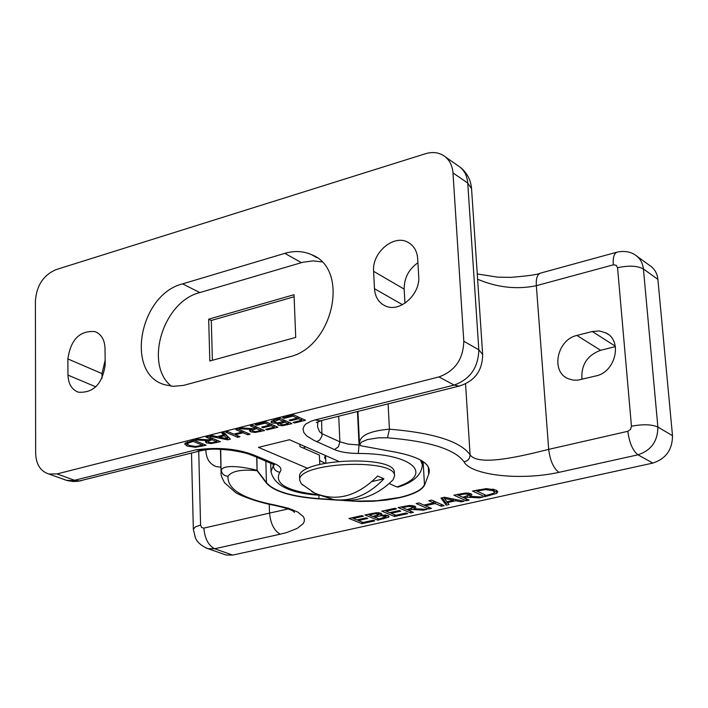 <?xml version="1.0" encoding="UTF-8"?>
<svg xmlns="http://www.w3.org/2000/svg" width="708" height="708" viewBox="0 0 708 708"><rect width="100%" height="100%" fill="white"/><g stroke="black" fill="none" stroke-linecap="round" stroke-linejoin="round"><path stroke-width="1.06" d="M484.697 494.68L475.36 490.405M497.22 490.803L494.538 492.29M494.547 492.14L492.936 490.715L485.644 489.609L476.865 491.042L486.254 495.396L493.733 493.202L494.547 492.14L493.759 489.255M485.644 489.609L485.582 488.67M496.574 493.414L484.75 496.68L472.528 491.042L486.405 488.626L496.007 490.051L497.777 491.795L496.574 493.414L496.441 491.423M484.75 496.68L484.617 494.697M476.865 491.042L476.803 490.086M388.639 517.159L377.78 520.194L364.939 514.928L376.435 512.707L380.975 513.212L381.824 513.981L380.86 515.026L387.931 515.486L389.037 516.468L388.639 517.159L388.568 515.822M388.055 515.539L385.842 516.406M377.78 520.194L377.691 518.424M374.346 516.884L373.196 516.406M369.16 514.743L367.956 514.256M379.081 518.999L385.851 516.734L381.444 515.698L374.355 517.052L379.081 518.999M374.355 517.052L374.311 516.159M372.93 516.468L379.107 514.539L375.921 513.627L369.169 514.92L372.93 516.468M369.169 514.92L369.116 513.999M380.798 514.999L380.7 513.105M381.444 515.698L381.408 514.964M380.736 513.804L379.081 514.061M375.921 513.627L375.877 512.742M358.354 520.336L357.142 519.849M353.274 518.283L352.053 517.787M358.363 520.539L363.142 522.469L373.266 520.238L374.771 520.858L361.938 523.681L349.009 518.46L361.921 515.592L363.452 516.221L353.283 518.477L356.832 519.92L366.301 517.822L367.824 518.442L358.363 520.539L358.319 519.584M361.938 523.681L361.85 521.946M353.283 518.477L353.239 517.521M386.125 511.194L389.63 512.663L399.259 510.53L400.763 511.167L391.135 513.3L395.843 515.274L406.144 512.999L407.631 513.636L394.568 516.504L381.824 511.176L394.958 508.255L396.471 508.902L386.125 511.194L386.072 510.229M394.568 516.504L394.471 514.698M391.126 513.158L389.834 512.619M386.117 511.061L384.816 510.512M391.135 513.3L391.082 512.344M425.393 505.662L424.012 505.061M435.048 501.591L433.685 501.901M433.747 502.91L428.818 500.742L431.676 500.105L444.137 505.609L441.305 506.229L435.225 503.556L425.402 505.724L431.508 508.388L428.694 509.008L416.136 503.556L418.968 502.928L423.915 505.078L433.747 502.91L433.632 500.972M428.694 509.008L428.579 507.114M425.402 505.724L425.349 504.769M435.225 503.556L435.11 501.627M441.305 506.229L441.19 504.308M423.357 510.176L411.693 509.503L408.481 510.211L413.481 512.344L410.693 512.964L398.038 507.574L409.551 505.459L414.729 506.114L415.897 507.149L414.03 508.68L427.004 509.371L423.357 510.176L423.304 509.176M413.976 507.68L412.861 507.618M411.693 509.503L411.64 508.521M408.481 510.211L408.436 509.317M410.693 512.964L410.596 511.114M407.082 509.618L412.861 507.601L411.923 506.822L408.897 506.397L402.312 507.583L407.082 509.618M402.312 507.583L402.259 506.636M414.03 508.68L413.923 506.716L414.941 506.22M408.481 510.105L407.242 509.583M402.303 507.477L401.002 506.919M408.897 506.397L408.852 505.494M412.861 507.601L412.746 505.583M447.73 502.822L446.049 503.193L442.119 497.786M453.943 499.149L453.501 499.246M444.376 498.423L446.916 501.768L453.562 500.299L444.376 498.423L444.314 497.299M453.562 500.299L453.492 499.06M455.757 500.76L447.536 502.565L449.049 504.53L446.164 505.158L440.978 498.043L444.518 497.255L464.174 501.202L461.147 501.866L455.757 500.76L455.678 499.494M461.147 501.866L461.067 500.583M447.536 502.565L447.483 501.645M446.164 505.158L446.049 503.193M479.254 497.883L467.528 497.184L464.218 497.91L469.094 500.122L466.218 500.751L453.881 495.175L465.705 492.998L470.882 493.688L471.97 494.706L469.962 496.335L483.015 497.06L479.254 497.883L479.192 496.848M469.9 495.343L468.855 495.281M467.528 497.184L467.466 496.193M464.218 497.91L464.165 496.998M466.112 498.768L456.757 494.538M466.218 500.751L466.094 498.777M462.855 497.29L468.864 495.184L467.988 494.414L464.961 493.972L458.2 495.184L462.855 497.29M458.2 495.184L458.147 494.228M469.962 496.335L469.829 494.343L471.032 493.75M464.961 493.972L464.908 493.042M468.864 495.184L468.723 493.104M343.991 500.574L359.354 501.459L373.036 501.264L386.621 500.016L399.241 497.804C413.755 494.414 422.234 490.104 424.685 484.874L428.889 473.723C431.544 464.404 420.694 457.262 396.338 452.288L360.735 445.748L360.098 444.828L360.106 443.872L361.735 441.978L367.39 439.579L378.488 437.801L387.453 437.801C429.331 441.234 454.855 449.244 464.041 461.82C470.351 474.687 518.805 481.192 558.993 472.342L637.979 454.81L652.82 463.085L232.72 555.09L226.126 555.01L224.055 554.284M337.539 500.149L318.972 498.901C291.519 496.821 274.005 491.538 266.42 483.06L257.039 470.67C241.463 469.156 231.781 471.024 227.985 476.263C224.038 475.9 221.808 473.847 221.277 470.103C223.896 463.413 247.711 467.749 257.172 470.404L266.624 482.829C274.182 491.29 291.652 496.565 319.034 498.644L334.096 499.653M227.985 476.263C227.179 489.246 243.056 498.883 275.633 505.185L288.395 508.229L297.838 512.088L303.289 516.539L304.369 518.911L304.307 521.327L303.095 523.743L297.183 528.398L286.864 532.487L280.271 534.186C274.155 530.761 270.58 523.743 269.553 513.105L288.218 508.919M205.833 449.722C206.055 458.43 209.515 464.059 216.232 466.607L220.94 467.191M540.576 273.12C537.292 274.288 535.885 278.483 536.337 285.696C516.973 289.722 497.397 287.572 477.617 279.244M636.908 256.199L649.59 265.411C654.422 268.509 657.183 273.164 657.882 279.377L643.422 268.978C637.288 265.704 628.669 265.296 617.562 267.748L616.172 265.252L613.332 264.836L536.337 285.696L548.691 449.368C521.885 456.058 478.413 466.74 470.094 454.837C460.545 441.429 433.659 432.871 389.435 429.172C369.753 430.898 359.761 435.588 359.478 443.243L360.691 445.757L359.478 443.261M592.304 331.512L576.905 335.442C557.169 339.504 550.435 371.417 567.887 378.585L573.038 380.116L577.666 380.187L595.994 375.913C615.624 372.134 622.872 340.628 605.96 332.919L599.41 330.946L592.304 331.512L615.305 346.185M576.905 335.442L600.614 350.301L615.385 346.601M652.82 463.085C665.874 458.819 672.441 449.686 672.503 435.685L657.882 279.377M600.614 350.301C587.153 355.354 580.941 365.036 581.967 379.338M187.363 444.058L185.346 443.013M187.708 443.296L187.355 443.951L189.293 445.474L195.735 446.456L202.523 445.226L193.178 441.367L187.708 443.296L187.673 441.898M193.992 440.226L206.125 445.244L195.443 447.288L186.974 446.04L184.726 444.049L185.239 443.093L193.992 440.226M202.523 445.226L202.488 443.739M193.178 441.367L193.151 440.438M273.624 421.269L271.916 420.756M282.333 425.747L278.368 425.234L277.527 424.411L278.226 423.473L272.031 422.977L270.899 421.897L275.208 419.623L280.226 418.348L291.988 423.658L282.333 425.747L282.306 424.871M288.82 422.225L288.298 422.357M279.244 419.543L273.642 421.711L277.625 422.809L283.607 421.508L279.244 419.543L279.209 418.605M283.607 421.508L283.545 419.844M284.917 422.101L279.802 423.924L282.669 424.853L288.342 423.641L284.917 422.101L284.855 420.437M284.067 420.083L283.563 420.207M288.342 423.641L288.28 421.986M278.226 423.473L278.2 422.756M278.288 423.499L278.253 422.747M278.368 425.234L278.271 423.021L279.784 423.473M273.899 421.251L273.854 419.994M297.767 416.729L297.156 416.888M302.343 418.817L301.732 418.977M297.201 418.127L292.846 416.145L284.182 418.339L282.784 417.702L293.793 414.915L305.493 420.26L294.537 423.012L293.156 422.393L301.785 420.216L298.59 418.764L290.528 420.791L289.138 420.163L297.201 418.127L297.139 416.437M290.528 420.791L290.492 419.826M292.846 416.145L292.802 415.162M284.182 418.339L284.147 417.357M298.59 418.764L298.519 417.074M301.785 420.216L301.714 418.534M294.537 423.012L294.493 422.056M267.12 429.906L265.721 429.296L274.226 427.154L270.996 425.72L263.057 427.729L261.65 427.11L269.589 425.101L265.19 423.145L256.659 425.313L255.243 424.685L266.084 421.941L277.908 427.198L267.12 429.906L267.084 428.951M274.731 425.782L274.173 425.915M274.226 427.154L274.164 425.526M270.996 425.72L270.934 424.092M270.102 423.729L269.553 423.862M263.057 427.729L263.022 426.765M256.659 425.313L256.623 424.34M265.19 423.145L265.155 422.172M269.589 425.101L269.536 423.473M235.224 434.11L234.746 433.907M242.127 430.8L241.623 430.924M247.747 434.774L243.074 432.765L235.251 434.739L239.932 436.739L237.676 437.305L225.675 432.19L227.941 431.615L233.826 434.137L241.667 432.154L235.791 429.623L238.065 429.048L250.012 434.208L247.747 434.774L247.694 433.207M243.074 432.765L243.03 431.19M235.251 434.739L235.215 433.783M237.676 437.305L237.631 435.756M241.667 432.154L241.614 430.579M255.19 427.986L250.437 425.906L252.729 425.331L264.606 430.535L255.207 432.473L250.676 431.836L249.437 430.721L250.729 429.42L239.419 428.703L242.384 427.951L252.57 428.65L255.19 427.986L255.137 426.384M256.508 428.57L251.951 430.367L252.915 431.181L255.579 431.597L260.969 430.517L256.508 428.57L256.455 426.959M255.588 426.588L255.146 426.694M260.969 430.517L260.916 428.915M250.729 429.42L250.703 428.526M251.933 430.066L250.437 429.57M261.411 429.137L260.925 429.26M252.021 430.128L251.968 428.606M223.622 435.004L221.781 433.172L224.064 432.597L230.383 439.146L227.622 439.836L209.895 436.19L212.258 435.588L217.179 436.632L223.622 435.004L223.489 432.747M228.684 437.385L227.392 437.632M227.427 438.783L224.374 435.739L219.161 437.057L227.427 438.783L227.365 436.615L224.312 433.553L223.586 433.739M219.161 437.057L219.135 436.137M224.374 435.739L224.312 433.553M227.622 439.836L227.56 437.668M210.887 439.181L206.063 437.163L208.294 436.597L220.374 441.659L211.17 443.553L206.639 442.934L205.355 441.819L206.559 440.58L195.32 439.889L198.205 439.155L208.338 439.827L210.887 439.181L210.851 437.668M212.232 439.748L207.878 441.261L208.825 442.296L211.488 442.695L216.763 441.642L212.232 439.748L212.188 438.234M216.763 441.642L216.719 440.128M206.559 440.58L206.541 439.712M207.807 441.146L206.382 440.677M207.878 441.261L207.842 439.801M318.91 494.857C286.687 491.122 273.677 483.564 279.881 472.201C282.209 469.139 280.607 466.386 275.067 463.944L256.898 456.324C239.844 448.916 219.48 446.766 195.806 449.872L74.588 480.281L57.029 473.926L438.942 376.93L454.191 385.064L315.095 419.95L311.228 421.136L305.971 423.933L304.396 425.499L302.989 428.871L303.785 432.411L306.644 435.871L313.98 440.394L334.503 449.589C340.256 452.04 348.186 453.332 358.275 453.474C413.047 453.35 434.703 474.696 396.905 486.954L389.214 483.573M338.344 461.2L289.484 439.721L258.473 447.385L307.918 468.448M334.503 449.589L338.424 446.748L339.884 441.819L322.184 433.8L319.512 431.685L317.547 426.818L317.857 421.897L316.334 422.605L321.795 420.455M396.905 486.954L398.383 486.98M460.43 385.763L458.97 386.125L454.191 385.064C470.112 379.302 478.325 367.549 478.82 349.814L482.652 354.54L471.555 188.664L467.749 183.08L478.82 349.814L463.802 341.256C463.271 359.177 454.987 371.072 438.942 376.93M463.802 341.256L452.987 172.902L467.749 183.08C467.05 175.026 463.696 169.159 457.678 165.477L445.438 156.946M57.029 473.926L48.728 473.979C40.436 471.227 36.073 464.324 35.648 453.27L35.4 300.865C36.604 285.466 43.489 275.049 56.074 269.615L425.481 153.724C431.889 151.795 437.694 152.273 442.881 155.158C448.925 158.866 452.297 164.778 452.987 172.902M402.498 304.697L374.479 288.705L373.585 271.306L404.171 289.121C404.126 278.094 408.711 269.297 417.915 262.73M404.171 289.121L404.958 303.245M95.837 386.842L67.968 375.116L67.871 358.929L101.987 373.603L105.156 360.222M101.987 373.603L102.04 378.249M321.821 261.898L313.255 260.88L302.874 262.234L199.798 292.572C163.132 301.564 143.892 364.434 171.371 386.187M294.032 294.723L295.723 337.397L209.816 361L208.683 319.166L294.032 294.723M199.798 292.572L182.611 283.873C139.343 294.413 124.785 373.744 164.628 384.718L173.044 386.329L183.461 385.409L288.82 357.009C333.158 347.584 350.301 269.244 311.635 254.703C303.343 251.021 294.404 250.579 284.82 253.358L301.387 262.641M67.968 375.116C68.322 384.01 71.818 389.71 78.455 392.214C93.571 393.108 102.483 383.904 105.209 364.62L105.014 348.283C104.634 339.743 101.315 334.185 95.058 331.627C79.809 330.37 70.747 339.468 67.871 358.929M374.479 288.705C375.116 296.944 378.674 302.661 385.143 305.838C399.374 313.148 420.499 294.652 418.702 276.244L417.685 258.668C417.039 250.88 413.738 245.393 407.799 242.189C393.551 234.153 371.877 252.747 373.585 271.306M208.683 319.166L211.294 320.459L212.391 360.292M294.112 296.776L211.294 320.459M182.611 283.873L284.82 253.358M319.768 464.342L319.379 455.076L299.971 446.58L299.882 444.297M324.972 463.165L319.609 460.51M302.98 485.245L301.378 483.865L299.723 480.325L299.599 477.024C296.325 458.881 396.285 454.341 394.356 472.714L394.533 476.024L393.144 479.697C376.771 496.255 357.053 502.901 333.981 499.636L320.352 495.343M299.723 480.325C296.457 462.262 396.462 457.722 394.533 476.024M311.741 491.511L314.494 492.989C336.309 502.122 357.354 496.467 377.63 476.006L383.931 478.785C368.85 494.671 352.195 501.618 333.981 499.636M372.134 481.511L383.931 478.785M325.724 459.642L324.556 457.589L325.476 455.545M303.157 447.978L305.767 446.881M492.936 490.715L492.821 489.042M479.086 490.555L479.024 489.609M489.777 495.573L489.715 494.626M383.709 518.893L383.656 517.946M377.479 516.362L377.435 515.451M371.806 514.327L371.762 513.415M385.117 516.15L385.055 514.875M378.329 513.955L378.258 512.68M405.1 506.963L405.056 506.034M411.923 506.822L411.844 505.485M461.076 494.547L461.023 493.609M467.988 494.414L467.9 493.025M280.271 534.186L214.639 548.753L232.72 555.09M191.505 453.049L193.337 529.248L195.381 526.885L200.576 525.07L198.727 451.244M352.752 501.167L376.444 500.786L399.126 497.556C413.578 494.184 422.021 489.892 424.464 484.679L423.136 461.634M347.469 500.547L352.823 500.901L352.788 500.14M318.972 498.901L318.883 495.184M266.42 483.06L265.872 461.05M257.11 470.705L256.88 457.28M257.039 470.67L256.73 457.218M221.1 472.696L220.692 449.315M275.633 505.185L274.076 505.291M208.002 548.673L214.639 548.753C208.4 545.47 204.798 538.593 203.851 528.106L269.553 513.105L269.244 504.344M200.576 525.07L201.576 527.522L203.851 528.106M193.346 529.257L195.408 537.885C197.275 542.346 201.461 545.939 207.984 548.665L205.913 547.948M540.602 273.084L617.155 252.119C614.057 253.252 612.783 257.491 613.332 264.836M635.173 254.933L635.085 254.871C639.899 258.022 642.678 262.721 643.422 268.978L657.882 427.048C651.67 424.34 642.864 424.065 631.456 426.225L630.545 429.437L627.837 431.296L548.691 449.368C550.116 460.749 553.541 468.404 558.993 472.342M631.456 426.225L617.562 267.748M424.685 484.874L428.889 473.723M424.534 462.598L427.172 465.253L428.729 468.015L429.19 470.28L428.659 473.519L428.278 467.023M360.735 445.748L396.294 452.297C417.552 456.625 428.517 462.616 429.19 470.289M387.453 437.801L389.435 429.172L388.099 403.861M464.041 461.82C467.9 460.961 469.926 458.634 470.094 454.837L465.545 383.842M672.503 435.685L657.882 427.048C657.776 441.199 651.148 450.456 637.979 454.81C632.766 450.757 629.385 442.916 627.837 431.296M191.487 441.792L191.47 440.863M202.338 446.19L202.32 445.279M195.443 447.288L195.426 446.465M186.974 446.04L186.93 443.881M272.031 422.977L271.952 420.773M287.377 424.818L287.342 423.897M277.359 420.021L277.324 419.083M282.288 422.764L282.253 421.853M280.014 423.605L279.97 422.419M254.508 429.075L254.473 428.172M250.676 431.836L250.605 429.65M255.207 432.473L255.181 431.606M260.19 431.65L260.155 430.721M210.276 440.243L210.249 439.349M206.639 442.934L206.586 440.765M211.17 443.553L211.152 442.704M216.055 442.748L216.029 441.827M321.618 420.517L321.954 436.013L319.75 439.934L316.75 441.668M315.095 419.95L320.202 420.844L458.97 386.125C474.572 381.364 482.467 370.833 482.652 354.54M358.275 453.474L359.062 444.996L348.141 444.12L339.884 441.819L338.716 416.216M398.055 487.095C413.614 482.236 421.711 474.785 422.357 464.74L420.402 459.952M359.974 445.013L359.062 444.996L357.452 411.525M202.692 450.27L195.806 449.872M256.898 456.324L253.747 455.97M279.881 472.201C276.014 471.652 273.828 469.475 273.306 465.678L270.987 471.616C274.146 485.626 290.546 493.52 320.175 495.29M275.067 463.944L271.925 463.59M273.961 464.554L273.306 465.678L273.253 464.174M63.773 479.396L66.322 480.316L80.199 480.909L81.969 480.458M385.851 516.734L385.763 514.946M379.107 514.539L379.01 512.734M220.436 449.306L221.091 472.422C220.604 474.227 221.763 477.67 224.578 482.75L235.401 492.414C238.18 494.68 255.854 501.919 274.483 505.37C296.245 510.149 293.678 512.344 294.475 512.353L292.528 509.654M226.126 555.01L208.01 548.682M477.263 273.961L497.68 277.147L510.654 277.377C527.903 275.952 537.638 274.598 539.877 273.306M617.146 252.11C624.226 250.721 630.173 251.623 634.979 254.818M608.429 334.503L605.96 332.919M357.929 411.41L359.46 443.252M187.355 443.951L187.31 442.022M273.642 421.711L273.58 420.083M279.802 423.924L279.749 422.472M251.951 430.367L251.889 428.606M207.816 441.473L207.771 439.792M471.555 188.664C470.802 179.859 466.997 172.69 460.147 167.185M48.728 473.979L67.287 480.59L73.225 481.493L78.225 481.254L201.187 450.633C208.364 449.421 210.816 448.191 230.737 450.226C249.234 453.235 247.871 454.04 254.482 456.271L274.509 464.908M422.136 460.979L422.357 464.74M311.635 254.703L316.777 257.632M95.058 331.627L97.067 332.539M407.799 242.189L410.286 243.729M270.686 463.067L270.987 471.616M325.875 462.988L325.547 455.58M301.378 483.856L314.494 492.989"/></g></svg>

